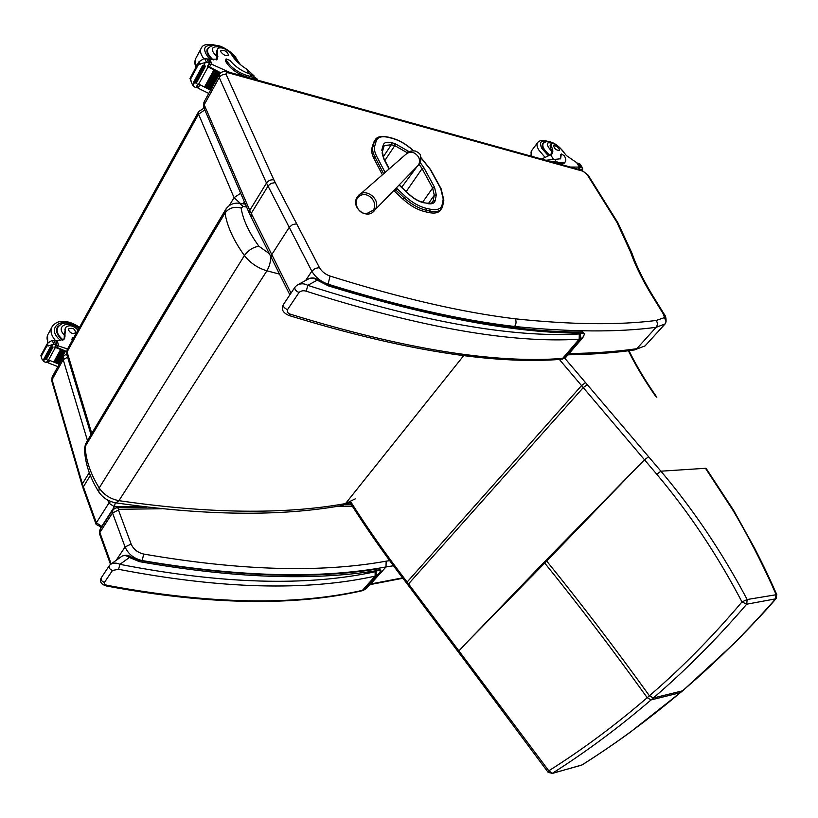 <?xml version="1.0" encoding="UTF-8"?>
<svg xmlns="http://www.w3.org/2000/svg" width="818" height="818" viewBox="0 0 818 818"><rect width="100%" height="100%" fill="white"/><g stroke="black" fill="none" stroke-linecap="round" stroke-linejoin="round"><path stroke-width="1.23" d="M342.313 505.493L345.523 503.581L463.765 355.544M269.326 253.652L258.897 246.249C253.12 247.128 248.294 250.236 244.429 255.574L99.193 487.947L98.773 491.925C102.843 497.865 108.549 501.506 115.87 502.855L118.927 500.667C110.471 499.041 103.886 494.808 99.193 487.947C90.43 473.734 85.767 459.921 85.195 446.505L84.53 449.972C85.287 463.734 89.929 477.538 98.446 491.393M225.267 210.195L86.626 441.976L85.195 446.505L225.032 213.028C228.876 207.956 234.224 206.279 241.085 207.997L243.232 206.504L239.5 203.304C233.938 202.567 229.459 204.408 226.085 208.825L225.032 213.028C227.067 226.208 233.529 240.39 244.429 255.574C250.206 262.967 257.69 268.048 266.903 270.809L279.521 274.112M198.345 112.127L67.434 349.174L66.851 354.746L91.023 434.624M204.817 109.919L198.549 114.162L198.641 111.575L204.03 108.129M240.41 203.437L234.06 197.629L240.686 193.252M243.345 203.856L244.275 201.596M425.288 211.76L428.806 212.537L429.859 211.064L426.342 210.287L425.288 211.76C417.661 209.909 410.288 205.778 403.172 199.357L405.544 196.586L396.239 187.915M385.094 172.465L376.699 156.31L374.971 157.056L373.979 158.549L382.395 174.827M403.172 199.357L393.703 190.522M391.883 138.058L388.458 137.179C382.241 135.86 378.018 136.442 375.789 138.948L373.57 142.577L371.986 147.813L372.977 146.32L374.756 146.003L376.321 140.778C377.763 136.964 381.924 135.86 388.785 137.475L392.241 138.365C399.256 140.307 405.953 144.152 412.323 149.878L413.182 150.676M373.57 142.577L374.767 140.471M440.974 209.469L439.839 211.013C437.579 213.079 433.898 213.59 428.806 212.537M373.979 158.549C371.812 154.295 371.147 150.716 371.986 147.813M373.212 210.206L366.536 213.702C357.108 214.06 352.129 199.704 360.319 195.574C368.325 191.064 378.622 202.782 373.212 210.206M296.689 223.835L292.547 224.561L289.245 227.343L311.842 271.208L315.237 268.406L319.449 267.609L275.267 182.629L271.198 183.324L268.314 185.625L251.218 213.426L251.034 216.923L271.208 257.414M588.367 175.481L587.048 174.408L616.905 222.291L618.234 223.365M581.71 170.195L587.048 174.408M632.253 254.05L630.535 252.016C635.729 266.76 643.878 282.905 654.983 300.451L663.183 313.723L666.056 321.822L665.095 323.887M664.288 317.66L656.21 320.472C657.764 322.824 657.713 325.114 656.087 327.323L636.803 348.703C616.629 351.638 594.062 353.253 569.103 353.529M656.21 320.472C618.285 325.267 571.301 324.715 515.248 318.826C516.495 321.443 516.27 323.989 514.583 326.474C570.862 332.098 618.03 332.384 656.087 327.323L665.065 323.979L645.054 345.912L634.441 349.93L645.054 345.912L665.392 323.57M656.271 301.361L654.983 300.451M513.868 327.343L514.583 326.474C461.209 320.298 399.051 306.218 328.11 284.204L330.022 276.044C325.257 274.316 321.74 271.504 319.449 267.609M110.716 501.475L108.886 503.131L114.377 506.751L115.277 502.763M101.585 527.232L96.135 524.45L96.34 522.784L101.769 526.352L114.377 506.751L141.504 506.444M100.512 527.252L102.158 526.342M90.338 475.462L83.375 486.812L83.191 488.51L82.373 483.867L83.058 488.162M370.125 584.594L386.004 566.946L393.438 565.749M389.675 560.637L386.157 561.179L386.004 566.946C319.971 579.144 238.692 577.017 142.179 560.565L143.712 554.062C137.649 552.62 133.457 549.287 131.136 544.062L118.467 510.074L119.06 509.287L161.473 508.755M683.04 690.504L682.437 690.852C714.564 663.654 745.607 632.999 775.566 598.868L776.323 598.347M776.803 594.625L747.161 599.522L746.711 604.195C716.67 639.073 685.535 670.341 653.306 697.999L649.41 695.781C681.466 668.224 712.325 636.946 741.987 601.936L746.711 604.195L775.566 598.868L776.016 594.318C762.928 564.625 748.572 536.608 732.948 510.258L705.474 468.295L660.924 471.199C693.429 509.655 722.182 552.426 747.161 599.522L741.987 601.936C717.396 555.023 688.991 512.467 656.782 474.256L559.369 359.45M632.11 472.518L546.71 561.087L546.035 560.228L644.502 459.788L648.602 456.741L660.924 471.199L656.782 474.256M680.842 692.365L680.249 692.713C648.183 719.809 615.402 743.899 581.905 764.983L582.334 764.769M548.111 772.284L468.182 665.095L468.816 664.073L548.806 770.791L548.172 772.386L552.283 773.347C585.995 751.946 618.929 727.458 651.097 699.901L653.306 697.999L682.437 690.852L680.249 692.713L651.097 699.901L647.212 697.693C615.269 725.229 582.467 749.595 548.806 770.791L552.283 773.347L581.271 765.249M544.072 562.252L468.377 640.852L546.71 561.087C580.156 602.314 614.4 647.212 649.41 695.781L647.212 697.693C612.283 649.165 578.121 604.298 544.747 563.101L544.072 562.252L546.035 560.228M327.149 284.582L328.417 285.891L328.263 284.981C432.487 316.863 517.303 332.537 582.702 332.006L581.731 333.171L584.614 334.061L582.692 332.006M283.345 304.633C280.922 309.132 282.772 312.742 288.907 315.482L290.707 314.296C287.905 313.417 286.832 311.883 287.496 309.674L299.02 292.517C301.044 290.717 303.468 290.288 306.269 291.239C420.094 327.466 511.056 343.458 579.175 339.214L580.361 339.051L580.197 333.846L579.308 333.969L579.175 339.214L562.62 358.427L560.77 359.368M579.308 333.969C511.485 337.885 420.973 321.678 307.772 285.349L306.269 291.239M298.427 284.429L307.783 279.327C310.748 277.527 313.877 277.803 317.179 280.155L307.772 285.349C304.255 283.325 300.635 283.294 296.893 285.267L295.073 287.036C294.255 289.03 295.564 290.85 299.02 292.517M580.197 333.846L581.731 333.171C516.127 333.294 431.689 317.537 328.417 285.891L317.179 280.155L317.415 279.531C314.777 277.742 311.955 277.445 308.989 278.641M139.346 560.33L138.058 560.013L139.305 561.618L139.346 560.33C233.805 576.915 313.723 579.696 379.123 568.674L377.711 570.504L380.83 570.954M363.458 590.351L362.2 590.739C293.55 606.465 208.426 604.911 106.81 586.077L107.71 585.432C105.195 584.942 104.111 583.94 104.448 582.426L112.495 570.443L118.59 569.318C221.085 589.001 306.597 591.281 375.125 576.138L376.331 575.77L376.065 571.475L375.155 571.741L375.125 576.138L362.047 590.78M375.155 571.741C306.924 586.598 221.842 584.124 119.898 564.338L118.59 569.318M119.06 509.287L117.209 507.467L112.935 509.594L112.506 512.937L99.857 532.549L111.166 563.909L121.524 556.547C123.733 555.013 126.381 555.32 129.459 557.467L119.898 564.338C116.524 562.672 113.375 562.702 110.44 564.43L109.5 565.412C108.467 567.59 109.469 569.267 112.495 570.443M376.065 571.475L377.711 570.504C312.323 581.077 232.844 578.111 139.305 561.618L129.459 557.467L129.929 556.475M254.132 75.931L246.739 69.203C239.633 64.663 234.551 59.775 231.494 54.52C226.637 48.845 222.015 46.8 217.619 48.385L217.322 48.927M257.762 80.184L257.281 79.121L250.206 74.131C241.893 71.227 235.114 66.636 229.868 60.358L226.105 58.916L226.095 59.663C230.114 66.841 237.056 72.117 246.944 75.491L251.371 76.728L257.108 80.011M229.786 72.413L212.036 64.407L209.244 64.162M208.12 66.227L220.727 72.782M200.032 64.418L198.927 61.8L198.549 64.305L206.412 62.291L209.469 62.751L207.353 66.636L220.451 73.017M208.038 66.974L198.702 84.121L204.572 87.097M205.553 87.557L206.749 88.119M216.034 71.084L217.067 71.595L216.034 71.084L206.709 88.037L208.907 89.111M218.191 72.086L219.224 72.577L218.191 72.086L208.866 89.019L210.717 89.898M198.549 84.039L210.563 90.184M199.735 85.021L198.028 88.139L208.764 93.436M213.846 70.031L214.909 70.542L213.846 70.031L204.541 87.005L205.594 87.506L214.889 70.573L205.594 87.506M217.077 71.585L207.741 88.538L217.077 71.575M219.234 72.567L209.889 89.499L219.224 72.577M217.251 49.295L217.608 59.09L208.61 59.377M198.702 84.121L198.028 83.784L195.962 87.587L194.919 87.168L192.598 85.256L189.991 78.416L190.522 78.293L191.064 81.033M191.443 82.434L189.981 78.426M198.927 61.8L203.406 58.916L206.923 58.804L208.662 59.458L210.001 62.587L209.469 62.751M246.944 75.491L246.249 76.718L253.099 78.896M246.249 76.718C236.371 73.354 229.418 68.078 225.41 60.9L226.024 59.07M203.406 66.033L194.367 83.047L203.61 65.972L202.619 65.552L203.61 65.972M204.52 65.788L205.512 66.186L204.52 65.788L195.267 82.853L196.259 83.242L205.39 66.248M202.619 65.552L193.375 82.638L194.367 83.047M195.962 87.587L198.375 83.957M207.353 66.636L209.868 62.833M198.028 88.139L197.383 85.962M209.265 47.25L207.639 48.426C205.86 51.176 207.343 54.939 212.107 59.704M217.864 56.544L216.422 59.857M216.596 58.865L216.412 50.839M220.84 51.81C223.365 55.041 225.932 56.248 228.529 55.419C227.639 51.739 225.083 50.072 220.87 50.409L220.84 51.81M553.316 159.121L550.749 154.909L551.833 151.575L550.432 147.598L551.352 146.381C553.193 150.001 553.316 152.629 551.7 154.265L541.608 159.06M550.647 161.565L556.24 161.698L559.379 162.577L565.013 162.199C566.301 160.87 566.025 158.672 564.195 155.614L561.301 153.988L560.627 158.764L554.839 159.398L556.24 161.698M545.872 160.246L554.839 159.398M578.029 169.173L579.635 167.097L570.31 167.036M578.602 169.336L581.261 166.688L582.569 168.263L582.672 170.338M561.24 154.07L560.555 154.97L560.504 158.876M553.52 162.373L558.622 163.559L559.379 162.577M564.747 162.547L564.256 163.181L558.622 163.559M582.038 167.179L580.136 164.142L578.346 163.293L577.753 164.06M580.708 166.647L578.346 163.293M551.352 146.381L551.23 143.937C553.397 143.068 556.363 144.418 560.115 147.966L566.465 155.614L577.048 162.925M549.359 155.512L543.592 149.101C541.997 146.391 541.772 144.449 542.896 143.273L544.123 142.639M550.432 147.598L550.105 145.42L551.025 144.213M559.195 148.927C557.181 146.473 555.33 145.44 553.674 145.829C554.215 148.661 556.128 150.215 559.4 150.492L559.195 148.927M67.546 348.969L56.299 345.257M55.481 346.76L66.544 351.495M48.139 346.014L47.413 343.396L47.004 345.687L48.139 346.014L53.559 344.255L56.309 344.388L54.765 347.21L66.514 351.73M55.379 347.456L48.579 359.951L53.773 362.098M60.552 349.664L61.473 350.063L54.704 362.405L53.763 362.047L60.552 349.664L61.493 350.032L54.704 362.405L55.716 362.824M56.616 363.141L57.649 363.499M64.438 351.096L65.379 351.413L64.438 351.096L57.628 363.448L59.305 364.051M48.661 359.992L59.193 364.255M49.509 360.615L48.272 362.895L57.873 366.628M62.505 350.401L55.706 362.773L56.626 363.131L63.446 350.738L62.505 350.401L63.426 350.779L56.626 363.131M65.368 351.433L58.559 363.754M65.174 335.963L64.254 337.66L64.295 334.94L65.512 328.192L64.602 338.785L59.489 340.503L55.869 340.82M48.579 359.951L47.976 359.716L46.462 362.486L44.09 361.72L41.871 358.918L40.9 355.493L47.168 343.857M41.248 355.983L41.554 357.895M47.413 343.396L51.289 340.84L55.225 340.533L55.951 340.963L56.831 344.112L56.309 344.388M74.029 337.221L72.454 337.578L72.751 339.552M72.25 340.452L72.352 337.762M63.916 339.49L64.254 337.66M50.399 346.893L51.299 347.149L50.399 346.893L43.671 359.337L44.561 359.317M52.188 346.791L53.078 347.047L52.188 346.791L45.45 359.225L46.34 359.47L52.955 347.129M65.358 351.443L58.569 363.754M46.462 362.486L48.282 359.838M54.765 347.21L56.677 344.409M65.512 328.192L65.982 327.128C69.683 324.634 73.671 325.636 77.935 330.155M48.272 362.895L47.648 361.147M56.677 328.928L57.332 328.335M60.297 324.736L57.618 326.842C55.297 330.953 56.963 335.39 62.618 340.176M64.898 329.317L65.634 327.773M56.554 329.777L57.434 328.13M68.62 330.278C70.624 333.335 72.925 334.163 75.522 332.773C75.144 328.928 72.904 327.589 68.824 328.754L68.62 330.278M355.227 498.888L345.523 503.581C284.01 514.655 208.478 513.684 118.927 500.667L266.903 270.809C269.592 266.239 270.809 261.351 270.564 256.126M258.897 246.249C249.009 232.598 243.069 219.858 241.085 207.997M243.232 206.504L246.596 206.995M91.759 433.387L67.066 351.934L198.549 114.162L234.06 197.629L229.326 205.533M382.343 152.005L383.857 158.416M383.826 146.729L383.253 144.99L381.761 150.267M383.253 157.915L389.061 168.999M383.918 146.412L384.511 145.522L391.331 144.755L391.556 142.721C386.945 141.647 384.174 142.404 383.253 144.99M399.072 185.001L401.229 187.107M383.172 156.974L391.331 144.755L394.787 145.624L395.012 143.59L391.556 142.721M400.973 186.872L409.798 195.073M384.9 160.4L394.787 145.624L407.088 152.659L408.499 151.32L395.012 143.59M409.542 194.848C414.041 198.897 418.714 201.525 423.54 202.721L426.587 203.12M406.403 153.672L407.395 152.946M409.02 151.79L408.499 151.32M423.54 202.721L426.618 203.13C431.28 203.334 433.131 203.201 432.19 202.721L433.121 200.972L431.669 203.017M419.143 164.306L422.098 168.631L423.959 167.823L420.288 162.608M427.047 203.508C431.7 204.418 434.399 203.457 435.145 200.635L433.121 200.972L434.297 195.246L436.311 194.909L434.511 187.23L423.959 167.823M406.229 191.514L422.098 168.631L432.63 188.048L434.511 187.23M435.145 200.635L436.311 194.909M422.62 202.23L432.63 188.048L434.297 195.246L428.499 203.416M421.168 158.068L430.207 169.357L440.718 188.559L443.223 199.101L442.119 204.807C441.045 209.06 437.027 210.512 430.074 209.163L426.546 208.386C419.307 206.617 412.303 202.68 405.544 196.586M376.699 156.31C374.613 152.22 373.959 148.784 374.756 146.003M376.321 140.778L374.542 141.085L372.977 146.32C372.139 149.224 372.803 152.792 374.971 157.056L383.632 173.743M394.951 189.234L395.595 189.848L396.934 188.569M394.573 191.34L395.595 189.848L404.204 197.864C411.331 204.285 418.714 208.426 426.342 210.287L426.546 208.386M413.387 150.676L412.507 149.868C406.014 144.019 399.143 140.082 391.914 138.068L392.241 138.365M443.223 199.101L443.765 200.522M442.119 204.807L442.661 206.238M430.074 209.163L429.859 211.064C434.951 212.128 438.632 211.617 440.882 209.561L442.139 207.762M360.482 193.978L405.145 154.939C409.838 150.778 414.276 151.412 418.468 156.862C419.91 159.776 419.879 162.537 418.376 165.144L416.28 167.301M412.783 172.629L410.268 173.488M372.885 212.066L375.135 209.612C382.016 199.582 364.726 186.289 357.824 196.31C349.204 206.709 367.343 221.259 374.859 210.011L418.376 165.144C420.38 164.561 421.117 161.402 420.585 155.655C420.432 154.121 418.683 152.577 415.339 151.003C411.076 150.655 408.325 151.391 407.078 153.201M291.004 293.151L249.756 210.39L249.572 213.897L250.717 216.3M588.183 175.185L581.833 170.236L227.639 71.82C224.255 70.788 221.473 71.636 219.296 74.356L219.244 77.536L266.484 183.058L249.756 210.39L204.193 104.745L204.132 108.313L249.224 213.099M289.858 294.858L271.535 258.089L271.77 254.623L289.245 227.343L266.484 183.058C268.345 180.553 270.819 179.49 273.887 179.868L226.197 74.561C223.253 74.07 220.932 75.062 219.244 77.536L204.193 104.745L204.296 101.524L218.927 75.021M227.639 71.82L228.672 72.914L583.07 171.238M226.197 74.561C225.696 73.007 226.514 72.465 228.672 72.914M275.267 182.629L273.887 179.868M616.905 222.291L630.535 252.016M664.472 314.644L663.183 313.723M305.605 280.513L311.842 271.208C315.349 277.23 320.768 281.556 328.11 284.204L327.701 284.797M515.248 318.826C462.201 312.425 400.462 298.161 330.022 276.044M66.595 353.836L63.651 356.178L63.19 359.623L67.597 357.19M89.254 472.62L82.373 483.867L52.066 379.736L63.19 359.623L87.465 440.575M107.761 500.105L108.886 503.131L96.34 522.784L83.375 486.812M347.026 504.154L351.004 504.113M63.211 356.965L52.546 376.28L51.923 381.464L82.056 485.125M402.548 577.876L370.227 584.072M335.677 506.577L352.446 506.362M131.136 544.062L125.082 546.976L112.506 512.937L118.467 510.074M116.095 560.412L125.082 546.976C128.232 554.093 133.927 558.622 142.179 560.565M386.157 561.179C320.451 573.04 239.633 570.678 143.712 554.062M110.512 564.369L99.653 534.205L100.317 529.205L112.516 510.258M564.717 358.141L648.602 456.741M656.016 396.842L655.433 396.004C644.502 380.319 635.494 365.247 628.388 350.758M585.535 382.619L581.547 385.605L407.129 582.058C386.372 555.105 367.589 528.377 350.769 501.863M587.293 384.664L583.254 387.609L408.54 583.909L407.129 582.058L406.597 583.162L407.977 584.972M732.948 510.258L733.756 510.596M730.004 505.432L730.771 505.698M551.884 773.552L582.14 764.891C593.52 757.754 613.981 744.155 630.197 732.253L682.815 690.689L734.462 643.112C752.795 624.471 766.67 609.635 776.077 598.612L776.742 594.492C765.74 569.921 762.131 562.999 754.656 548.285L733.674 510.442L706.271 468.612M655.433 396.004L656.844 397.221M629.001 350.687C636.077 365.227 645.126 380.411 656.148 396.219L656.251 396.372M468.816 664.073L408.54 583.909L408.018 585.034L458.111 651.721L468.377 640.852M458.141 651.772L468.141 665.044M562.293 359.153L563.817 358.243L562.62 358.427C494.338 363.703 403.703 348.989 290.707 314.296M566.915 356.055L563.817 358.243L580.361 339.051L583.479 336.822M294.797 287.445L283.621 304.214C282.783 306.229 284.071 308.049 287.496 309.674M367.63 587.089L362.988 590.228C294.552 605.893 209.459 604.287 107.71 585.432M379.153 568.663L380.943 570.647L378.591 574.369L366.464 588.428L364.204 589.85L376.331 575.77L379.808 572.937M109.193 565.882L101.493 577.426C100.461 579.604 101.442 581.271 104.448 582.426M250.206 74.131L251.371 76.728M211.126 64.131L209.377 67.321M212.036 64.407L209.756 59.09M198.334 63.784L190.522 78.293M226.095 59.663L225.41 60.9M194.132 83.109L192.803 85.553M205.093 62.874L203.559 65.706M208.416 62.311L206.923 58.804M206.412 62.291L204.899 58.753M198.549 64.305L190.737 78.804M248.733 73.63L246.739 69.203M239.03 63.456L235.891 58.19M214.613 45.379C203.324 44.479 201.637 49.029 209.551 59.049M216.882 45.511C208.201 43.548 203.079 44.274 201.525 47.71C199.602 50.368 200.4 54.09 203.927 58.865M200.737 49.182L196.177 57.7C194.633 59.724 194.796 62.505 196.657 66.033M216.473 56.013C202.087 42.239 228.876 44.785 234.572 57.577L235.093 59.52M213.201 59.949C208.109 55.103 206.453 51.258 208.242 48.426C210.707 45.655 213.979 44.755 218.069 45.716C221.259 45.409 235.921 54.377 236.157 58.712L237.067 61.616M560.483 155.44L561.24 154.469M581.169 170.052L582.569 168.263M581.261 166.688L579.379 163.651M579.522 166.913L580.064 166.218M577.835 164.203L578.377 163.508M579.379 167.046L576.506 162.424M548.449 155.87L542.007 148.651C538.888 142.516 540.637 140.154 547.242 141.545M532.037 156.402C530.739 153.539 530.729 151.453 532.007 150.144L537.324 143.027M545.023 157.301L538.806 150.011C536.7 146.412 536.404 143.835 537.896 142.26C540.115 140.052 543.561 139.817 548.234 141.555M551.833 151.575C544.788 143.303 545.862 140.86 555.033 144.254M549.839 155.318C543.837 149.991 541.69 145.993 543.397 143.324C545.77 141.422 548.244 141.003 550.841 142.066C554.87 143.16 559.185 146.473 563.786 152.036L563.888 152.199M57.812 345.39L56.544 347.711M58.61 345.595L57.107 340.247M46.861 345.165L41.176 355.728M72.342 338.386L71.841 339.296M44.336 359.705L43.446 361.341M52.393 344.818L51.278 346.883M55.358 344.102L54.377 340.585M53.559 344.255L52.567 340.687M47.004 345.687L41.319 356.249M79.213 327.834C63.63 314.674 44.162 327.415 60.696 340.523M79.499 327.312C73.773 323.458 68.518 321.494 63.732 321.423L60.174 321.648C57.618 321.771 55.041 323.263 52.434 326.137C49.837 330.278 50.849 335.083 55.471 340.554M51.503 327.885L48.518 333.458C46.769 335.983 46.616 339.02 48.037 342.568M64.295 334.94C54.694 325.738 69.786 319.572 78.64 328.887M63.18 339.94C57.546 335.278 55.859 330.922 58.119 326.873C60.46 324.531 62.066 323.427 62.925 323.55C67.403 322.149 72.771 323.693 79.029 328.171M342.701 505.422C280.717 516.628 205.103 515.769 115.87 502.855M350.994 502.221L342.854 505.391M85.685 443.571L84.479 448.53M245.369 204.152L239.5 203.304M67.076 349.818L66.636 354.02M389.286 168.794L383.765 158.232C382.221 154.592 381.791 152.363 382.476 151.534L383.949 146.371M399.204 184.868L409.767 194.817C414.123 198.723 418.56 201.228 423.1 202.343M421.147 157.854L430.616 169.612L441.127 188.815L443.847 200.103L442.743 205.809L439.839 211.013M401.658 187.271L417.18 166.381M203.907 102.23L203.764 107.444M617.989 222.956L588.142 175.124M618.019 222.987L632.038 253.406M656.067 301.034L664.267 314.306C665.627 315.809 666.22 318.304 666.056 321.822M656.056 301.024C645.095 283.693 637.079 267.803 632.007 253.355M567.989 354.818C592.518 354.46 614.778 352.814 634.778 349.889M96.013 524.093L83.191 488.51M52.096 377.098L51.79 381.014M402.834 578.254L370.257 584.573M351.423 504.757L345.043 504.839M146.943 507.119L117.271 507.467M369.716 584.665L370.298 584.563M99.878 529.9L99.52 533.837M406.556 583.101C385.656 555.943 366.75 529.001 349.838 502.272M317.435 279.541L328.263 284.981M584.614 334.061L582.467 338.038L565.933 357.2L560.923 359.358C492.293 364.664 401.648 350.043 288.989 315.503M106.81 586.077C101.197 584.543 99.326 581.813 101.187 577.897M138.058 560.013L129.939 556.475C128.232 554.931 125.624 554.798 122.138 556.107M190.062 78.272L198.651 62.321M196.259 83.242L205.512 66.186M207.884 66.667L210.001 62.771M196.484 87.608L198.457 83.988M197.179 86.34L197.547 87.25M207.639 48.426L207.046 49.52M234.674 56.248L240.42 64.663M195.349 59.285C194.551 62.485 194.807 65.072 196.115 67.045M206.862 50.992L207.67 49.489M565.013 162.199L564.256 163.181M579.665 167.199L578.101 169.203M580.136 164.142L582.007 167.148M576.925 162.741L579.635 167.097M542.467 143.845L542.896 143.273M531.403 150.982L530.943 156.095M542.191 144.929L542.978 143.876M40.982 355.615L41.442 357.313M46.34 359.47L53.078 347.047M44.561 359.593L51.299 347.149M55.266 347.149L56.81 344.317M46.953 362.425L48.354 359.859M47.567 361.3L47.71 361.812M57.618 326.842L56.912 328.151M47.546 335.288L47.7 342.967"/></g></svg>
